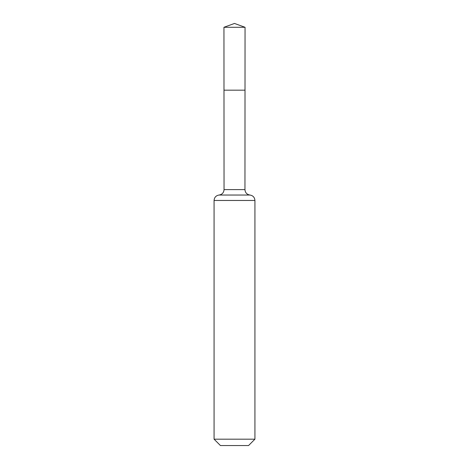 <?xml version="1.0" encoding="UTF-8"?>
<svg xmlns="http://www.w3.org/2000/svg" width="469" height="469" viewBox="0 0 469 469"><rect width="100%" height="100%" fill="white"/><g stroke="black" fill="none" stroke-linecap="round" stroke-linejoin="round"><path stroke-width="0.7" d="M254.925 439.183L248.558 445.55L220.442 445.55L214.075 439.183L254.925 439.183L254.925 200.462C254.661 197.361 253.002 195.555 249.936 195.034L219.064 195.034L249.936 195.034C246.876 194.512 245.211 192.7 244.953 189.605L224.047 189.605L223.989 90.171L245.011 90.171L223.989 90.171L223.948 27.29L234.5 23.45L245.053 27.29L223.948 27.29L234.5 23.45M214.075 439.183L214.075 200.462C214.339 197.367 215.998 195.555 219.064 195.034C222.124 194.512 223.789 192.7 224.047 189.605M244.953 189.605L245.053 27.29M254.925 200.462L214.075 200.462"/></g></svg>
